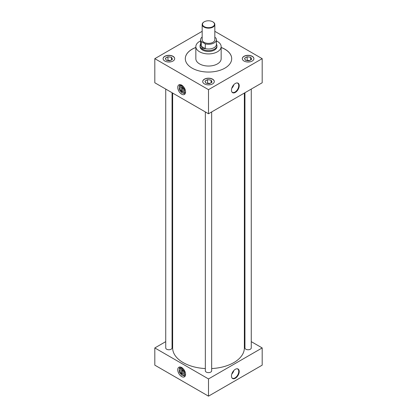 <?xml version="1.0" encoding="UTF-8"?>
<svg xmlns="http://www.w3.org/2000/svg" width="417" height="417" viewBox="0 0 417 417"><rect width="100%" height="100%" fill="white"/><g stroke="black" fill="none" stroke-linecap="round" stroke-linejoin="round"><path stroke-width="0.63" d="M181.661 85.141A5.536 3.195 -120 0 0 178.893 84.865A5.536 3.195 -120 0 0 178.043 89.301A5.536 3.195 -120 0 0 181.661 94.174A5.536 3.195 -120 0 0 184.423 94.45A5.536 3.195 -120 0 0 185.273 90.015A5.536 3.195 -120 0 0 181.661 85.141A5.536 3.195 -120 0 0 178.893 84.865A5.536 3.195 -120 0 0 178.043 89.301A5.536 3.195 -120 0 0 181.661 94.174A5.536 3.195 -120 0 0 184.423 94.45A5.541 3.2 -120 0 0 185.278 90.015A5.541 3.2 -120 0 0 181.661 85.131A5.541 3.2 -120 0 0 178.888 84.86A5.541 3.2 -120 0 0 178.038 89.301A5.541 3.2 -120 0 0 181.661 94.185A5.541 3.2 -120 0 0 184.429 94.456A5.536 3.195 -120 0 0 185.273 90.015A5.536 3.195 -120 0 0 181.661 85.141M179.894 84.604A5.536 3.195 -120 0 0 179.482 86.168A5.536 3.195 -120 0 1 179.894 84.604M182.959 92.902A5.536 3.195 -120 0 0 183.386 93.179A5.536 3.195 -120 0 0 185.153 93.71A5.536 3.195 -120 0 1 183.386 93.179A5.536 3.195 -120 0 1 182.959 92.902M181.661 367.528A5.536 3.195 -120 0 0 178.893 367.252A5.536 3.195 -120 0 0 178.043 371.688A5.536 3.195 -120 0 0 181.661 376.561A5.536 3.195 -120 0 0 184.423 376.838A5.536 3.195 -120 0 0 185.273 372.402A5.536 3.195 -120 0 0 181.661 367.528A5.536 3.195 -120 0 0 178.893 367.252A5.536 3.195 -120 0 0 178.043 371.688A5.536 3.195 -120 0 0 181.661 376.561A5.536 3.195 -120 0 0 184.423 376.838A5.541 3.2 -120 0 0 185.278 372.402A5.541 3.2 -120 0 0 181.661 367.518A5.541 3.2 -120 0 0 178.888 367.247A5.541 3.2 -120 0 0 178.038 371.688A5.541 3.2 -120 0 0 181.661 376.567A5.541 3.2 -120 0 0 184.429 376.843A5.536 3.195 -120 0 0 185.273 372.402A5.536 3.195 -120 0 0 181.661 367.528M179.894 366.991A5.536 3.195 -120 0 0 179.482 368.555A5.536 3.195 -120 0 1 179.894 366.991M182.959 375.29A5.536 3.195 -120 0 0 183.386 375.566A5.536 3.195 -120 0 0 185.153 376.098A5.536 3.195 -120 0 1 183.386 375.566A5.536 3.195 -120 0 1 182.959 375.29M235.339 378.245A5.484 3.164 120 0 0 239.103 372.678A5.484 3.164 120 0 0 237.158 368.764A5.484 3.164 120 0 0 235.339 369.29A5.484 3.164 120 0 0 231.915 377.844A5.484 3.164 120 0 0 235.339 378.245M231.816 377.666A5.291 3.055 120 0 0 232.311 378.12A5.291 3.055 120 0 0 235.011 377.896A5.291 3.055 120 0 0 238.482 373.184A5.291 3.055 120 0 0 237.596 368.962A5.291 3.055 120 0 0 236.955 368.764M231.758 374.122A5.098 2.945 120 0 0 233.859 370.484M231.92 373.632A4.738 2.737 120 0 0 233.515 370.869M235.339 92.412A5.484 3.164 120 0 0 239.103 86.845A5.484 3.164 120 0 0 237.158 82.931A5.484 3.164 120 0 0 235.339 83.457A5.484 3.164 120 0 0 231.915 92.011A5.484 3.164 120 0 0 235.339 92.412M231.816 91.834A5.291 3.055 120 0 0 232.311 92.293A5.291 3.055 120 0 0 235.011 92.063A5.291 3.055 120 0 0 238.482 87.351A5.291 3.055 120 0 0 237.596 83.134A5.291 3.055 120 0 0 236.955 82.931M231.758 88.289A5.098 2.945 120 0 0 233.859 84.656M231.92 87.805A4.738 2.737 120 0 0 233.515 85.042M169.985 60.757A2.799 1.616 0 0 0 168.28 60.668M209.589 83.624A2.799 1.616 0 0 0 207.885 83.536M172.992 56.3A5.796 3.346 0 0 0 166.675 55.57A5.796 3.346 0 0 0 163.099 58.667A5.796 3.346 0 0 0 164.798 61.028A5.796 3.346 0 0 0 171.111 61.758A5.796 3.346 0 0 0 174.692 58.667A5.796 3.346 0 0 0 172.992 56.3M174.687 58.734A5.796 3.346 0 0 0 172.992 56.436A5.796 3.346 0 0 0 166.732 55.696A5.796 3.346 0 0 0 163.099 58.734M212.597 79.162A5.796 3.346 0 0 0 206.285 78.438A5.796 3.346 0 0 0 202.704 81.529A5.796 3.346 0 0 0 204.403 83.895A5.796 3.346 0 0 0 210.715 84.62A5.796 3.346 0 0 0 214.296 81.529A5.796 3.346 0 0 0 212.597 79.162M214.296 81.602A5.796 3.346 0 0 0 212.597 79.303A5.796 3.346 0 0 0 206.337 78.563A5.796 3.346 0 0 0 202.704 81.602M249.194 60.757A2.799 1.616 0 0 0 247.495 60.668M252.202 56.3A5.796 3.346 0 0 0 245.889 55.57A5.796 3.346 0 0 0 242.308 58.667A5.796 3.346 0 0 0 244.008 61.028A5.796 3.346 0 0 0 250.325 61.758A5.796 3.346 0 0 0 253.901 58.667A5.796 3.346 0 0 0 252.202 56.3M253.901 58.734A5.796 3.346 0 0 0 252.202 56.436A5.796 3.346 0 0 0 245.941 55.696A5.796 3.346 0 0 0 242.313 58.734M244.941 92.725L244.941 347.94A3.164 1.824 0 0 0 245.868 349.227A3.164 1.824 0 0 0 249.314 349.623A3.164 1.824 0 0 0 251.269 347.94L251.269 89.071M165.731 89.071L165.731 347.94A3.164 1.824 0 0 0 166.659 349.227A3.164 1.824 0 0 0 170.105 349.623A3.164 1.824 0 0 0 172.059 347.94L172.059 92.725M205.336 111.938L205.336 370.802A3.164 1.824 0 0 0 206.264 372.094A3.164 1.824 0 0 0 209.709 372.49A3.164 1.824 0 0 0 211.664 370.802L211.664 111.938M200.598 40.908A12.651 7.303 0 0 0 195.849 46.61A12.651 7.303 0 0 0 199.555 51.776A12.651 7.303 0 0 0 213.342 53.36A12.651 7.303 0 0 0 221.151 46.61A12.651 7.303 0 0 0 217.445 41.445A12.651 7.303 0 0 0 216.402 40.908M195.849 46.61L195.849 58.734A12.651 7.303 0 0 0 199.555 63.9A12.651 7.303 0 0 0 213.342 65.485A12.651 7.303 0 0 0 221.151 58.734L221.151 46.61M195.849 47.439A23.196 13.391 0 0 0 185.304 58.667A23.196 13.391 0 0 0 192.096 68.133A23.196 13.391 0 0 0 217.377 71.036A23.196 13.391 0 0 0 231.696 58.667A23.196 13.391 0 0 0 224.904 49.196A23.196 13.391 0 0 0 221.151 47.439M231.696 58.698A23.196 13.391 0 0 0 224.904 49.263A23.196 13.391 0 0 0 221.151 47.507M195.849 47.507A23.196 13.391 0 0 0 185.304 58.698M172.643 93.059L172.643 347.94A35.857 20.704 0 0 0 183.146 362.576A35.857 20.704 0 0 0 205.336 368.56M211.664 368.56A35.857 20.704 0 0 0 244.357 347.94L244.357 93.059M200.071 46.303A8.444 4.874 0 0 0 200.056 46.61A8.444 4.874 0 0 0 202.532 50.056A8.444 4.874 0 0 0 211.732 51.114A8.444 4.874 0 0 0 216.944 46.61A8.444 4.874 0 0 0 216.929 46.303M165.731 341.638L154.816 347.94L208.5 378.933L262.184 347.94L251.269 341.638M244.941 337.984L244.357 337.65M172.643 337.65L172.059 337.984M202.172 31.322L154.816 58.667L154.816 82.769L208.5 113.763L262.184 82.769L262.184 58.667L214.828 31.322M154.816 347.94L154.816 365.156L208.5 396.15L262.184 365.156L262.184 347.94M208.5 378.933L208.5 396.15M154.816 58.667L208.5 89.655L208.5 113.763M208.5 89.655L262.184 58.667M246.416 60.429A3.289 1.897 0 0 0 248.162 60.7L249.053 60.84L249.705 60.46A3.289 1.897 0 0 0 250.982 59.725L251.633 59.35L251.394 58.833A3.289 1.897 0 0 0 250.93 57.827L250.69 57.311L249.799 57.171A3.289 1.897 0 0 0 248.052 56.905L247.161 56.764L246.51 57.139A3.289 1.897 0 0 0 245.232 57.88L244.576 58.255L244.815 58.771A3.289 1.897 0 0 0 244.961 59.36A3.289 1.897 0 0 0 245.285 59.777L245.524 60.293L246.416 60.429M244.815 58.771L245.285 59.777M246.51 57.139L245.232 57.88M249.512 60.574L247.161 60.21L246.65 60.507M247.161 60.21L247.161 56.764M249.799 57.171L248.052 56.905M250.69 59.98L250.69 57.311M251.394 58.833L250.93 57.827M206.806 83.296A3.289 1.897 0 0 0 208.552 83.567L209.443 83.708L210.1 83.327A3.289 1.897 0 0 0 211.377 82.592L212.029 82.212L211.789 81.701A3.289 1.897 0 0 0 211.32 80.69L211.08 80.179L210.194 80.038A3.289 1.897 0 0 0 208.448 79.767L207.557 79.631L206.9 80.007A3.289 1.897 0 0 0 205.623 80.747L204.971 81.122L205.211 81.638A3.289 1.897 0 0 0 205.357 82.222A3.289 1.897 0 0 0 205.68 82.644L205.92 83.16L206.806 83.296M167.201 60.429A3.289 1.897 0 0 0 168.948 60.7L169.839 60.84L170.49 60.46A3.289 1.897 0 0 0 171.768 59.725L172.424 59.35L172.185 58.833A3.289 1.897 0 0 0 171.715 57.827L171.476 57.311L170.584 57.171A3.289 1.897 0 0 0 168.838 56.905L167.947 56.764L167.295 57.139A3.289 1.897 0 0 0 166.018 57.88L165.367 58.255L165.606 58.771A3.289 1.897 0 0 0 165.747 59.36A3.289 1.897 0 0 0 166.07 59.777L166.31 60.293L167.201 60.429M205.211 81.638L205.68 82.644M206.9 80.007L205.623 80.747M209.907 83.436L207.557 83.077L207.04 83.369M207.557 83.077L207.557 79.631M210.194 80.038L208.448 79.767M211.08 82.842L211.08 80.179M211.789 81.701L211.32 80.69M165.606 58.771L166.07 59.777M167.295 57.139L166.018 57.88M170.303 60.574L167.947 60.21L167.436 60.507M167.947 60.21L167.947 56.764M170.584 57.171L168.838 56.905M171.476 59.98L171.476 57.311M172.185 58.833L171.715 57.827M212.972 21.919L212.733 21.783A5.989 3.456 0 0 0 204.267 21.783A5.989 3.456 0 0 0 204.267 26.672A5.989 3.456 0 0 0 212.733 26.672A5.989 3.456 0 0 0 212.733 21.783L212.972 21.919A6.328 3.654 180 0 1 214.828 24.504A6.328 3.654 180 0 1 210.919 27.876A6.328 3.654 180 0 1 204.028 27.084A6.328 3.654 180 0 1 202.172 24.504A6.328 3.654 180 0 1 204.028 21.919A6.328 3.654 180 0 1 204.148 21.851M202.172 24.504L202.172 39.724A6.328 3.654 0 0 0 204.028 42.305A6.328 3.654 0 0 0 210.919 43.097A6.328 3.654 0 0 0 214.828 39.724L214.828 24.504M216.402 43.889L216.699 44.619A8.429 4.863 180 0 1 216.929 45.734A8.429 4.863 180 0 1 211.727 50.233A8.429 4.863 180 0 1 202.542 49.175A8.429 4.863 180 0 1 200.071 45.734A8.429 4.863 180 0 1 200.301 44.619L200.598 43.889M205.31 48.648L202.714 48.455L201.249 46.303L205.279 48.591A7.902 4.561 0 0 0 216.402 44.421L216.402 39.724A7.902 4.561 0 0 0 215.719 37.864L214.828 37.348M202.172 36.988A7.902 4.561 0 0 0 200.598 39.724A7.902 4.561 0 0 0 201.281 41.58L205.279 43.889A7.902 4.561 0 0 0 216.402 39.724M205.279 43.889L205.279 48.591M200.598 39.724L200.598 44.421A7.902 4.561 0 0 0 201.281 46.282L201.281 41.58M180.613 87.226A2.632 1.522 -120 0 0 180.175 89.082A2.632 1.522 -120 0 0 181.551 91.349L182.365 90.88M181.895 87.372A2.632 1.522 -120 0 0 180.582 87.242A2.632 1.522 -120 0 0 180.18 89.347A2.632 1.522 -120 0 0 181.895 91.667A2.632 1.522 -120 0 0 183.214 91.797A2.632 1.522 -120 0 0 183.616 89.691A2.632 1.522 -120 0 0 181.895 87.372M181.551 87.21L181.551 91.349M181.937 85.313L180.78 85.417L179.289 86.277L179.289 89.754L181.895 92.996L184.502 92.762L185.565 92.147M184.502 92.762L184.502 89.285L184.919 89.045M184.502 89.285L181.895 86.043L182.474 85.709M181.895 86.043L179.289 86.277M182.365 87.706L182.365 91.818A2.632 1.522 -120 0 0 183.24 91.782M180.613 369.608A2.632 1.522 -120 0 0 180.175 371.469A2.632 1.522 -120 0 0 181.551 373.736L182.365 373.267M181.895 369.759A2.632 1.522 -120 0 0 180.582 369.629A2.632 1.522 -120 0 0 180.18 371.735A2.632 1.522 -120 0 0 181.895 374.054A2.632 1.522 -120 0 0 183.214 374.185A2.632 1.522 -120 0 0 183.616 372.079A2.632 1.522 -120 0 0 181.895 369.759M181.551 369.598L181.551 373.736M181.937 367.7L180.78 367.804L179.289 368.664L179.289 372.141L181.895 375.383L184.502 375.149L185.565 374.534M184.502 375.149L184.502 371.672L184.919 371.432M184.502 371.672L181.895 368.43L182.474 368.096M181.895 368.43L179.289 368.664M182.365 370.093L182.365 374.205A2.632 1.522 -120 0 0 183.24 374.169M216.929 45.734L216.929 46.918M200.071 45.734L200.071 46.918"/></g></svg>
